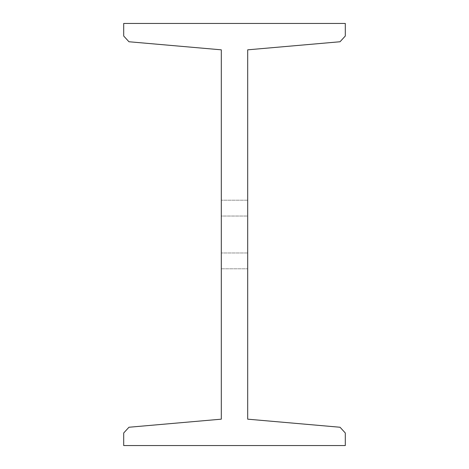 <?xml version="1.0" encoding="UTF-8"?>
<svg xmlns="http://www.w3.org/2000/svg" width="469" height="469" viewBox="0 0 469 469"><rect width="100%" height="100%" fill="white"/><g stroke="black" fill="none" stroke-linecap="round" stroke-linejoin="round"><path stroke-width="0.35" stroke-dasharray="2.35 1.76" d="M123.699 23.45L123.699 36.013L128.957 41.753L221.309 49.831L221.309 419.169L128.957 427.247L123.699 432.987L123.699 445.55L345.301 445.55L345.301 432.987L340.043 427.247L247.691 419.169L247.691 49.831L340.043 41.753L345.301 36.013L345.301 23.45L123.699 23.45M247.691 216.033L247.691 268.796L247.691 200.204L247.691 268.796L247.691 200.204L247.691 268.796L247.691 200.204L247.691 268.796L247.691 200.204L247.691 268.796L247.691 200.204L247.691 268.796L247.691 200.204L247.691 268.796L247.691 200.204L247.691 268.796L247.691 200.204L247.691 268.796L247.691 200.204L247.691 268.796L247.691 200.204L247.691 268.796L247.691 200.204L247.691 268.796L247.691 200.204L247.691 268.796L247.691 200.204L247.691 268.796L247.691 200.204L247.691 268.796L247.691 200.204L247.691 268.796L247.691 200.204L247.691 268.796L247.691 200.204L247.691 268.796L247.691 200.204L247.691 268.796L247.691 200.204L247.691 268.796L247.691 200.204L247.691 268.796L247.691 200.204L247.691 268.796L247.691 200.204L247.691 268.796L247.691 200.204L247.691 268.796L247.691 200.204L247.691 268.796L247.691 200.204L247.691 268.796L247.691 200.204L247.691 268.796L247.691 200.204L247.691 268.796L247.691 200.204L247.691 268.796L247.691 200.204L247.691 268.796L247.691 200.204L247.691 268.796L247.691 200.204L247.691 268.796L247.691 200.204L247.691 268.796L247.691 200.204L247.691 268.796L247.691 200.204L247.691 268.796L247.691 200.204L247.691 268.796L247.691 200.204L247.691 268.796L247.691 200.204L247.691 268.796L247.691 200.204L247.691 268.796L247.691 200.204L247.691 268.796L247.691 200.204L247.691 268.796L247.691 200.204L247.691 268.796L247.691 200.204L247.691 268.796L247.691 200.204L247.691 268.796L247.691 200.204L247.691 268.796L247.691 200.204L247.691 268.796L247.691 200.204L247.691 268.796L247.691 200.204L247.691 268.796L247.691 200.204L247.691 216.033L221.309 216.033L221.309 252.967L221.309 200.204L221.309 268.796L221.309 200.204L221.309 268.796L221.309 200.204L221.309 268.796L221.309 200.204L221.309 268.796L221.309 200.204L221.309 268.796L221.309 200.204L221.309 268.796L221.309 200.204L221.309 268.796L221.309 200.204L221.309 268.796L221.309 200.204L221.309 268.796L221.309 200.204L221.309 268.796L221.309 200.204L221.309 268.796L221.309 200.204L221.309 268.796L221.309 200.204L221.309 268.796L221.309 200.204L221.309 268.796L221.309 200.204L221.309 268.796L221.309 200.204L221.309 268.796L221.309 200.204L221.309 268.796L221.309 200.204L221.309 268.796L221.309 200.204L221.309 268.796L221.309 200.204L221.309 268.796L221.309 200.204L221.309 268.796L221.309 200.204L221.309 268.796L221.309 200.204L221.309 268.796L221.309 200.204L221.309 268.796L221.309 200.204L221.309 268.796L221.309 200.204L221.309 268.796L221.309 200.204L221.309 268.796L221.309 200.204L221.309 268.796L221.309 200.204L221.309 268.796L221.309 200.204L221.309 268.796L221.309 200.204L221.309 268.796L221.309 200.204L221.309 268.796L221.309 200.204L221.309 268.796L221.309 200.204L221.309 268.796L221.309 200.204L221.309 268.796L221.309 200.204L221.309 268.796L221.309 200.204L221.309 268.796L221.309 200.204L221.309 268.796L221.309 200.204L221.309 268.796L221.309 200.204L221.309 268.796L221.309 200.204L221.309 268.796L221.309 200.204L221.309 268.796L221.309 200.204L221.309 268.796L221.309 200.204L221.309 268.796L221.309 200.204L221.309 268.796L221.309 216.033L247.691 216.033M221.309 268.796L221.309 252.967L221.309 268.796L247.691 268.796L221.309 268.796M247.691 200.204L221.309 200.204L247.691 200.204M247.691 252.967L221.309 252.967L247.691 252.967"/><path stroke-width="0.7" d="M123.699 23.45L123.699 36.013L128.957 41.753L221.309 49.831L221.309 419.169L128.957 427.247L123.699 432.987L123.699 445.55L345.301 445.55L345.301 432.987L340.043 427.247L247.691 419.169L247.691 49.831L340.043 41.753L345.301 36.013L345.301 23.45L123.699 23.45"/></g></svg>
